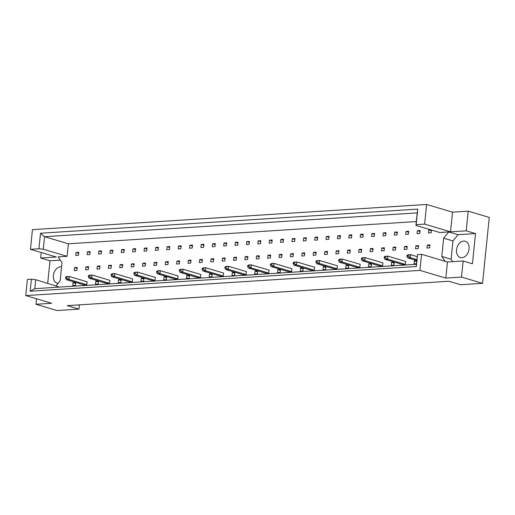 <?xml version="1.0" encoding="UTF-8"?>
<svg xmlns="http://www.w3.org/2000/svg" width="515" height="515" viewBox="0 0 515 515"><rect width="100%" height="100%" fill="white"/><g stroke="black" fill="none" stroke-linecap="round" stroke-linejoin="round"><path stroke-width="0.77" d="M58.034 283.45A8.491 6.103 106.5 0 1 57.229 283.289A8.491 6.103 106.5 0 1 53.38 275.551A8.491 6.103 106.5 0 1 61.581 266.892M469.056 248.99A8.491 6.103 106.5 0 1 460.365 257.532A8.491 6.103 106.5 0 1 456.515 249.788A8.491 6.103 106.5 0 1 465.206 241.245A8.491 6.103 106.5 0 1 469.056 248.99M41.232 252.517L40.679 258.009L56.354 257.011L30.449 249.311L32.445 229.651L426.626 204.468L424.624 224.128L416.152 224.669L415.933 225.428L417.208 212.895L44.528 236.707L43.254 249.241L38.928 248.771L40.505 233.224L417.729 209.116L416.152 224.669M88.612 266.693L85.928 266.86L85.625 269.834L88.31 269.66L88.612 266.693M90.144 251.603L87.46 251.777L87.157 254.745L89.842 254.571L90.144 251.603M65.579 278.029L66.281 279.632L84.093 284.917L86.778 284.75L87.08 281.776L69.274 276.491L65.663 277.199L65.579 278.029L66.654 277.958L66.738 277.128M75.705 282.503L73.014 282.677L72.712 285.645L75.402 285.477L75.705 282.503M77.237 267.42L74.546 267.588L74.244 270.562L76.935 270.388L77.237 267.42M78.769 252.331L76.078 252.505L75.776 255.472L78.467 255.298L78.769 252.331M56.141 285.767L60.165 280.842L62.019 262.547L58.144 256.895L67.105 256.322L68.379 243.788L416.326 221.553M59.528 287.087L35.715 279.697L34.801 288.67L416.435 264.285L417.568 254.558L416.345 266.545L30.166 291.22L31.383 279.233L27.385 279.491L25.75 295.584L419.925 270.401L421.56 254.301L417.568 254.558M415.933 225.428L439.778 232.51L448.739 231.937L443.653 238.162L441.799 256.457L445.115 261.298M98.159 284.023L98.455 281.048L95.771 281.222L95.468 284.19L98.159 284.023M88.335 276.574L89.037 278.177L106.843 283.469L109.534 283.295L109.837 280.321L92.024 275.036L88.419 275.744L88.335 276.574L89.41 276.504L89.494 275.673M120.909 282.568L121.212 279.6L118.527 279.767L118.225 282.741L120.909 282.568M111.086 275.119L111.794 276.722L129.6 282.014L132.291 281.84L132.587 278.873L114.781 273.581L111.169 274.289L111.086 275.119L112.161 275.049L112.244 274.218M143.666 281.113L143.968 278.145L141.277 278.312L140.975 281.287L143.666 281.113M133.842 273.665L134.544 275.268L152.356 280.559L155.041 280.385L155.343 277.418L137.537 272.126L133.926 272.834L133.842 273.665L134.917 273.6L135.001 272.763M166.422 279.658L166.725 276.69L164.034 276.864L163.731 279.832L166.422 279.658M156.599 272.21L157.3 273.813L175.113 279.104L177.797 278.93L178.1 275.963L160.294 270.671L156.682 271.379L156.599 272.21L157.674 272.145L157.757 271.315M189.172 278.203L189.475 275.235L186.791 275.409L186.488 278.377L189.172 278.203M179.355 270.761L180.057 272.358L197.863 277.649L200.554 277.476L200.856 274.508L183.044 269.216L179.439 269.924L179.355 270.761L180.43 270.69L180.514 269.86M211.929 276.748L212.232 273.78L209.541 273.954L209.245 276.922L211.929 276.748M202.105 269.306L202.813 270.909L220.62 276.195L223.304 276.027L223.607 273.053L205.8 267.761L202.189 268.476L202.105 269.306L203.18 269.236L203.264 268.405M234.686 275.3L234.988 272.326L232.297 272.499L231.995 275.467L234.686 275.3M224.862 267.851L225.564 269.454L243.376 274.74L246.061 274.572L246.363 271.598L228.557 266.313L224.946 267.021L224.862 267.851L225.937 267.781L226.021 266.95M257.436 273.845L257.738 270.871L255.054 271.045L254.751 274.012L257.436 273.845M247.618 266.397L248.32 268L266.126 273.291L268.817 273.117L269.12 270.143L251.307 264.858L247.702 265.566L247.618 266.397L248.694 266.326L248.777 265.495M280.192 272.39L280.495 269.422L277.81 269.59L277.508 272.564L280.192 272.39M270.369 264.942L271.077 266.545L288.883 271.836L291.574 271.663L291.87 268.695L274.064 263.403L270.452 264.111L270.369 264.942L271.444 264.871L271.527 264.041M302.949 270.935L303.251 267.967L300.56 268.135L300.258 271.109L302.949 270.935M293.125 263.487L293.827 265.09L311.639 270.381L314.324 270.208L314.626 267.24L296.82 261.948L293.209 262.656L293.125 263.487L294.2 263.423L294.284 262.586M325.705 269.48L326.001 266.513L323.317 266.686L323.014 269.654L325.705 269.48M315.882 262.032L316.583 263.635L334.396 268.927L337.08 268.753L337.383 265.785L319.577 260.493L315.965 261.202L315.882 262.032L316.957 261.968L317.04 261.137M348.455 268.025L348.758 265.058L346.074 265.231L345.771 268.199L348.455 268.025M338.632 260.584L339.34 262.18L357.146 267.472L359.837 267.298L360.14 264.33L342.327 259.039L338.722 259.747L338.632 260.584L339.707 260.513L339.797 259.682M371.212 266.57L371.515 263.603L368.824 263.777L368.528 266.744L371.212 266.57M361.388 259.129L362.097 260.732L379.903 266.017L382.587 265.849L382.89 262.875L365.084 257.584L361.472 258.298L361.388 259.129L362.463 259.058L362.547 258.227M393.969 265.122L394.271 262.148L391.58 262.322L391.278 265.289L393.969 265.122M384.145 257.674L384.847 259.277L402.659 264.562L405.344 264.395L405.646 261.42L387.84 256.135L384.229 256.843L384.145 257.674L385.22 257.603L385.304 256.773M416.796 260.712L414.337 260.867L414.034 263.834L416.493 263.68M101.223 253.844L101.519 250.876L98.835 251.05L98.532 254.017L101.223 253.844M112.598 253.123L112.901 250.148L110.21 250.322L109.907 253.29L112.598 253.123M123.973 252.395L124.276 249.421L121.592 249.595L121.289 252.562L123.973 252.395M135.355 251.668L135.657 248.694L132.967 248.867L132.664 251.835L135.355 251.668M146.73 250.94L147.033 247.966L144.342 248.14L144.046 251.108L146.73 250.94M158.105 250.213L158.408 247.239L155.723 247.412L155.421 250.387L158.105 250.213M169.487 249.485L169.789 246.518L167.098 246.685L166.796 249.659L169.487 249.485M180.862 248.758L181.164 245.79L178.473 245.958L178.177 248.932L180.862 248.758M192.237 248.03L192.539 245.063L189.855 245.23L189.552 248.204L192.237 248.03M203.618 247.303L203.921 244.335L201.23 244.503L200.927 247.477L203.618 247.303M214.993 246.576L215.296 243.608L212.611 243.782L212.309 246.749L214.993 246.576M226.375 245.848L226.671 242.88L223.986 243.054L223.684 246.022L226.375 245.848M237.75 245.121L238.052 242.153L235.361 242.327L235.059 245.295L237.75 245.121M249.125 244.393L249.427 241.426L246.743 241.599L246.44 244.567L249.125 244.393M260.506 243.666L260.802 240.698L258.118 240.872L257.815 243.84L260.506 243.666M271.881 242.945L272.184 239.971L269.493 240.145L269.191 243.112L271.881 242.945M283.256 242.217L283.559 239.243L280.875 239.417L280.572 242.385L283.256 242.217M294.638 241.49L294.941 238.516L292.25 238.69L291.947 241.657L294.638 241.49M306.013 240.763L306.316 237.788L303.625 237.962L303.329 240.93L306.013 240.763M317.388 240.035L317.691 237.061L315.006 237.235L314.704 240.209L317.388 240.035M328.77 239.308L329.072 236.34L326.381 236.507L326.079 239.481L328.77 239.308M340.145 238.58L340.447 235.613L337.756 235.78L337.46 238.754L340.145 238.58M351.52 237.853L351.822 234.885L349.138 235.052L348.835 238.027L351.52 237.853M362.901 237.125L363.204 234.158L360.513 234.325L360.21 237.299L362.901 237.125M374.276 236.398L374.579 233.43L371.894 233.604L371.592 236.572L374.276 236.398M385.658 235.67L385.954 232.703L383.269 232.877L382.967 235.844L385.658 235.67M397.033 234.943L397.335 231.975L394.644 232.149L394.342 235.117L397.033 234.943M408.408 234.216L408.71 231.248L406.026 231.422L405.723 234.389L408.408 234.216M419.789 233.488L420.085 230.52L417.401 230.694L417.099 233.662L419.789 233.488M430.785 229.838L428.776 229.967L428.474 232.935L431.164 232.767L431.441 230.031M99.691 268.933L99.987 265.965L97.303 266.133L97 269.107L99.691 268.933M111.066 268.206L111.369 265.238L108.678 265.412L108.375 268.379L111.066 268.206M122.441 267.478L122.744 264.51L120.059 264.684L119.757 267.652L122.441 267.478M133.823 266.751L134.119 263.783L131.434 263.957L131.132 266.925L133.823 266.751M145.198 266.023L145.5 263.056L142.81 263.229L142.513 266.197L145.198 266.023M156.573 265.296L156.875 262.328L154.191 262.502L153.888 265.47L156.573 265.296M167.954 264.575L168.257 261.601L165.566 261.774L165.264 264.742L167.954 264.575M179.329 263.847L179.632 260.873L176.941 261.047L176.645 264.015L179.329 263.847M190.705 263.12L191.007 260.146L188.323 260.32L188.02 263.287L190.705 263.12M202.086 262.393L202.389 259.418L199.698 259.592L199.395 262.56L202.086 262.393M213.461 261.665L213.764 258.691L211.079 258.865L210.777 261.839L213.461 261.665M224.836 260.938L225.139 257.97L222.454 258.137L222.152 261.111L224.836 260.938M236.218 260.21L236.52 257.243L233.829 257.41L233.527 260.384L236.218 260.21M247.593 259.483L247.895 256.515L245.211 256.682L244.908 259.657L247.593 259.483M258.974 258.755L259.27 255.788L256.586 255.955L256.283 258.929L258.974 258.755M270.349 258.028L270.652 255.06L267.961 255.234L267.658 258.202L270.349 258.028M281.724 257.3L282.027 254.333L279.342 254.507L279.04 257.474L281.724 257.3M293.106 256.573L293.402 253.605L290.718 253.779L290.415 256.747L293.106 256.573M304.481 255.846L304.783 252.878L302.093 253.052L301.79 256.019L304.481 255.846M315.856 255.118L316.159 252.15L313.474 252.324L313.172 255.292L315.856 255.118M327.237 254.397L327.54 251.423L324.849 251.597L324.547 254.565L327.237 254.397M338.613 253.67L338.915 250.696L336.224 250.869L335.928 253.837L338.613 253.67M349.988 252.942L350.29 249.968L347.606 250.142L347.303 253.11L349.988 252.942M361.369 252.215L361.672 249.241L358.981 249.415L358.678 252.382L361.369 252.215M372.744 251.487L373.047 248.513L370.356 248.687L370.06 251.661L372.744 251.487M384.119 250.76L384.422 247.792L381.737 247.96L381.435 250.934L384.119 250.76M395.501 250.032L395.803 247.065L393.112 247.232L392.81 250.206L395.501 250.032M406.876 249.305L407.178 246.337L404.494 246.505L404.191 249.479L406.876 249.305M418.257 248.578L418.553 245.61L415.869 245.777L415.566 248.751L418.257 248.578M429.632 247.85L429.935 244.882L427.244 245.056L426.941 248.024L429.632 247.85M461.504 277.089L463.14 260.996L447.464 261.993L445.829 278.094L461.504 277.089L482.555 283.34L460.603 284.744L448.868 281.261L67.233 305.646L78.969 309.129L79.407 304.867M36.533 298.79L35.973 304.281L51.654 303.277L25.75 295.584M30.449 249.311L38.928 248.771M463.14 260.996L472.448 263.757L475.519 233.585L466.204 230.823L468.206 211.156L452.524 212.161L450.528 231.821L424.624 224.128M452.524 212.161L426.626 204.468M447.464 261.993L421.56 254.301M445.829 278.094L419.925 270.401M468.206 211.156L489.25 217.414L482.555 283.34M60.352 260.114L49.987 260.777L47.702 283.263M49.987 260.777L40.679 258.009M78.969 309.129L57.023 310.532L35.973 304.281M466.204 230.823L450.528 231.821M31.383 279.233L35.715 279.697M67.105 256.322L43.254 249.241M68.379 243.788L44.528 236.707L40.505 233.224M475.519 233.585L458.047 234.698L448.739 231.937M458.047 234.698L452.962 240.93L451.108 259.225L452.775 261.659M451.108 259.225L441.799 256.457M452.962 240.93L443.653 238.162M76.078 252.505L78.673 253.271M74.546 267.588L77.141 268.36M73.014 282.677L75.608 283.45M95.771 281.222L98.365 281.995M118.527 279.767L121.115 280.54M141.277 278.312L143.872 279.085M164.034 276.864L166.628 277.63M186.791 275.409L189.378 276.175M209.541 273.954L212.135 274.72M232.297 272.499L234.892 273.272M255.054 271.045L257.642 271.817M277.81 269.59L280.398 270.362M300.56 268.135L303.155 268.907M323.317 266.686L325.911 267.452M346.074 265.231L348.661 265.998M368.824 263.777L371.418 264.543M391.58 262.322L394.175 263.094M414.337 260.867L416.712 261.575M87.46 251.777L90.048 252.543M98.835 251.05L101.429 251.816M110.21 250.322L112.804 251.088M121.592 249.595L124.179 250.367M132.967 248.867L135.561 249.64M144.342 248.14L146.936 248.912M155.723 247.412L158.311 248.185M167.098 246.685L169.693 247.458M178.473 245.958L181.068 246.73M189.855 245.23L192.443 246.003M201.23 244.503L203.824 245.275M212.611 243.782L215.199 244.548M223.986 243.054L226.581 243.82M235.361 242.327L237.956 243.093M246.743 241.599L249.331 242.365M258.118 240.872L260.712 241.638M269.493 240.145L272.087 240.911M280.875 239.417L283.462 240.19M292.25 238.69L294.844 239.462M303.625 237.962L306.219 238.735M315.006 237.235L317.594 238.007M326.381 236.507L328.976 237.28M337.756 235.78L340.351 236.552M349.138 235.052L351.726 235.825M360.513 234.325L363.107 235.097M371.894 233.604L374.482 234.37M383.269 232.877L385.864 233.643M394.644 232.149L397.239 232.915M406.026 231.422L408.614 232.188M417.401 230.694L419.995 231.46M428.776 229.967L431.37 230.733M85.928 266.86L88.516 267.633M97.303 266.133L99.897 266.905M108.678 265.412L111.272 266.178M120.059 264.684L122.647 265.45M131.434 263.957L134.029 264.723M142.81 263.229L145.404 263.995M154.191 262.502L156.779 263.268M165.566 261.774L168.16 262.541M176.941 261.047L179.535 261.82M188.323 260.32L190.911 261.092M199.698 259.592L202.292 260.365M211.079 258.865L213.667 259.637M222.454 258.137L225.042 258.91M233.829 257.41L236.424 258.182M245.211 256.682L247.799 257.455M256.586 255.955L259.18 256.728M267.961 255.234L270.555 256M279.342 254.507L281.93 255.273M290.718 253.779L293.312 254.545M302.093 253.052L304.687 253.818M313.474 252.324L316.062 253.09M324.849 251.597L327.443 252.363M336.224 250.869L338.819 251.642M347.606 250.142L350.194 250.914M358.981 249.415L361.575 250.187M370.356 248.687L372.95 249.46M381.737 247.96L384.325 248.732M393.112 247.232L395.707 248.005M404.494 246.505L407.082 247.277M415.869 245.777L418.463 246.55M427.244 245.056L429.838 245.822M416.345 266.545L416.435 264.285M30.166 291.22L34.801 288.67M417.729 209.116L417.208 212.895M65.663 277.199L66.583 276.658L69.274 276.491L68.971 279.458L66.654 277.958M86.778 284.75L68.971 279.458L66.281 279.632M88.419 275.744L89.34 275.203L92.024 275.036L91.728 278.003L89.41 276.504M109.534 283.295L91.728 278.003L89.037 278.177M111.169 274.289L112.096 273.755L114.781 273.581L114.478 276.549L112.161 275.049M132.291 281.84L114.478 276.549L111.794 276.722M133.926 272.834L134.846 272.3L137.537 272.126L137.235 275.094L134.917 273.6M155.041 280.385L137.235 275.094L134.544 275.268M156.682 271.379L157.603 270.845L160.294 270.671L159.991 273.645L157.674 272.145M177.797 278.93L159.991 273.645L157.3 273.813M179.439 269.924L180.359 269.39L183.044 269.216L182.741 272.19L180.43 270.69M200.554 277.476L182.741 272.19L180.057 272.358M202.189 268.476L203.11 267.935L205.8 267.761L205.498 270.736L203.18 269.236M223.304 276.027L205.498 270.736L202.813 270.909M224.946 267.021L225.866 266.48L228.557 266.313L228.254 269.281L225.937 267.781M246.061 274.572L228.254 269.281L225.564 269.454M247.702 265.566L248.623 265.025L251.307 264.858L251.011 267.826L248.694 266.326M268.817 273.117L251.011 267.826L248.32 268M270.452 264.111L271.379 263.577L274.064 263.403L273.761 266.371L271.444 264.871M291.574 271.663L273.761 266.371L271.077 266.545M293.209 262.656L294.129 262.122L296.82 261.948L296.518 264.916L294.2 263.423M314.324 270.208L296.518 264.916L293.827 265.09M315.965 261.202L316.886 260.667L319.577 260.493L319.274 263.468L316.957 261.968M337.08 268.753L319.274 263.468L316.583 263.635M338.722 259.747L339.643 259.212L342.327 259.039L342.024 262.013L339.707 260.513M359.837 267.298L342.024 262.013L339.34 262.18M361.472 258.298L362.393 257.757L365.084 257.584L364.781 260.558L362.463 259.058M382.587 265.849L364.781 260.558L362.097 260.732M384.229 256.843L385.149 256.303L387.84 256.135L387.538 259.103L385.22 257.603M405.344 264.395L387.538 259.103L384.847 259.277M406.985 255.389L406.902 256.219L407.977 256.148L408.06 255.318L406.985 255.389L407.906 254.848L410.59 254.68L408.06 255.318M417.208 256.644L410.59 254.68L410.288 257.648L407.977 256.148M406.902 256.219L407.603 257.822L410.288 257.648L416.912 259.618M416.815 260.558L407.603 257.822"/></g></svg>
